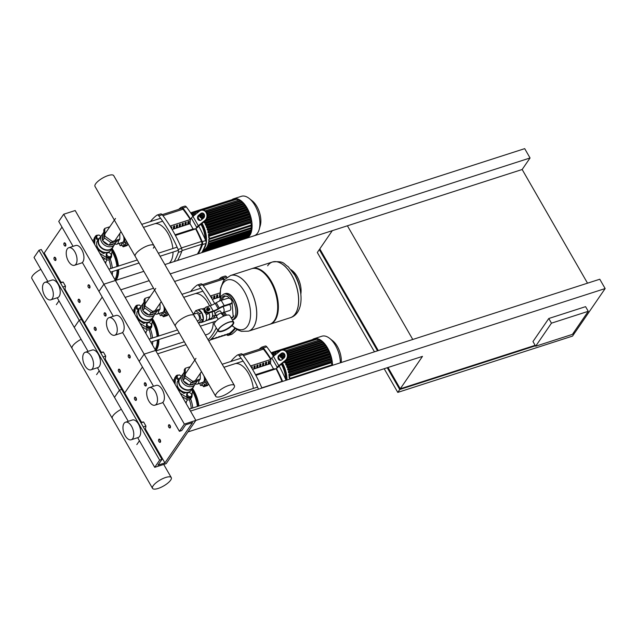 <?xml version="1.0" encoding="UTF-8"?>
<svg xmlns="http://www.w3.org/2000/svg" width="637" height="637" viewBox="0 0 637 637"><rect width="100%" height="100%" fill="white"/><g stroke="black" fill="none" stroke-linecap="round" stroke-linejoin="round"><path stroke-width="0.96" d="M170.214 273.886L530.056 157.976L522.157 169.498L347.404 225.793L412.768 339.473M522.157 169.498L587.521 283.178M588.262 311.31L572.448 334.361L535.653 346.217L551.467 323.166L588.262 311.31L585.578 306.652L548.783 318.5L551.467 323.166M548.783 318.5L532.97 341.551L535.653 346.217M384.175 368.719L397.783 392.392L572.536 336.097L574.51 333.223L572.862 333.748M377.518 350.828L319.304 249.6L317.33 252.483L374.452 351.815M535.422 345.811L399.757 389.51L387.24 367.732M574.24 332.745L574.51 333.223M319.304 249.6L320.077 249.354M388.005 367.485L400.259 388.793L535.152 345.334M573.364 333.032L575.012 332.498L605.15 288.561L599.783 279.229L190.495 411.08L195.862 420.404L187.955 431.926L422.49 356.378L400.259 388.793M332.299 230.658L319.798 248.876L378.282 350.581M530.056 157.976L524.697 148.644L164.856 264.562M399.757 389.51L397.783 392.392M149.185 280.662L120.767 289.819L115.408 280.487L155.635 350.446L144.137 354.148L139.192 361.354L144.137 354.148L155.635 350.446L195.862 420.404L166.209 463.625L154.719 467.327L159.656 460.121L161.957 459.381L158 465.145L164.903 462.924L192.573 422.586L185.678 424.807L181.72 430.572L179.419 431.313L184.364 424.107L605.15 288.561M118.092 269.754A22.287 11.713 -107.9 0 1 115.432 280.479L103.911 284.19L98.966 291.396L103.911 284.19L143.827 271.338M125.123 297.391L153.541 288.235M174.57 281.466L347.404 225.793M64.671 245.81A1.704 0.892 -107.9 0 0 64.775 245.906A1.704 0.892 -107.9 0 0 65.412 246.081A1.704 0.892 -107.9 0 0 65.699 245.858A1.704 0.892 -107.9 0 0 65.627 243.875A1.704 0.892 -107.9 0 0 64.369 242.832A1.704 0.892 -107.9 0 0 64.09 243.055A1.704 0.892 -107.9 0 0 63.955 243.35A1.704 0.892 -107.9 0 0 63.923 243.493M63.995 243.366A1.417 0.748 72.1 0 1 65.157 243.812A1.417 0.748 72.1 0 1 65.332 245.699A1.417 0.748 72.1 0 1 64.568 245.739A1.417 0.748 72.1 0 1 63.883 243.613A1.417 0.748 72.1 0 1 63.995 243.366M104.898 315.761A1.704 0.892 -107.9 0 0 105.001 315.856A1.704 0.892 -107.9 0 0 105.638 316.04A1.704 0.892 -107.9 0 0 105.925 315.817A1.704 0.892 -107.9 0 0 105.853 313.834A1.704 0.892 -107.9 0 0 104.595 312.791A1.704 0.892 -107.9 0 0 104.317 313.014A1.704 0.892 -107.9 0 0 104.181 313.308A1.704 0.892 -107.9 0 0 104.15 313.452M104.221 313.324A1.417 0.748 72.1 0 1 105.384 313.77A1.417 0.748 72.1 0 1 105.559 315.657A1.417 0.748 72.1 0 1 104.794 315.689A1.417 0.748 72.1 0 1 104.11 313.571A1.417 0.748 72.1 0 1 104.221 313.324M145.125 385.719A1.704 0.892 -107.9 0 0 145.228 385.815A1.704 0.892 -107.9 0 0 145.865 385.99A1.704 0.892 -107.9 0 0 146.152 385.767A1.704 0.892 -107.9 0 0 146.08 383.793A1.704 0.892 -107.9 0 0 144.822 382.749A1.704 0.892 -107.9 0 0 144.543 382.972A1.704 0.892 -107.9 0 0 144.408 383.267A1.704 0.892 -107.9 0 0 144.376 383.41M144.448 383.283A1.417 0.748 72.1 0 1 145.61 383.729A1.417 0.748 72.1 0 1 145.785 385.616A1.417 0.748 72.1 0 1 145.021 385.648A1.417 0.748 72.1 0 1 144.336 383.522A1.417 0.748 72.1 0 1 144.448 383.283M88.806 287.781A1.704 0.892 -107.9 0 0 88.909 287.876A1.704 0.892 -107.9 0 0 89.554 288.051A1.704 0.892 -107.9 0 0 89.833 287.828A1.704 0.892 -107.9 0 0 89.761 285.854A1.704 0.892 -107.9 0 0 88.503 284.811A1.704 0.892 -107.9 0 0 88.225 285.034A1.704 0.892 -107.9 0 0 88.089 285.328A1.704 0.892 -107.9 0 0 88.057 285.472M88.129 285.336A1.417 0.748 72.1 0 1 89.291 285.782A1.417 0.748 72.1 0 1 89.467 287.669A1.417 0.748 72.1 0 1 88.702 287.709A1.417 0.748 72.1 0 1 88.017 285.583A1.417 0.748 72.1 0 1 88.129 285.336M129.032 357.739A1.704 0.892 -107.9 0 0 129.144 357.835A1.704 0.892 -107.9 0 0 129.781 358.01A1.704 0.892 -107.9 0 0 130.059 357.787A1.704 0.892 -107.9 0 0 129.996 355.812A1.704 0.892 -107.9 0 0 128.73 354.769A1.704 0.892 -107.9 0 0 128.451 354.992A1.704 0.892 -107.9 0 0 128.316 355.287A1.704 0.892 -107.9 0 0 128.284 355.422M128.356 355.295A1.417 0.748 72.1 0 1 129.518 355.741A1.417 0.748 72.1 0 1 129.693 357.628A1.417 0.748 72.1 0 1 128.929 357.668A1.417 0.748 72.1 0 1 128.244 355.542A1.417 0.748 72.1 0 1 128.356 355.295M169.259 427.698A1.704 0.892 -107.9 0 0 169.37 427.793A1.704 0.892 -107.9 0 0 170.007 427.968A1.704 0.892 -107.9 0 0 170.286 427.746A1.704 0.892 -107.9 0 0 170.222 425.763A1.704 0.892 -107.9 0 0 168.964 424.728A1.704 0.892 -107.9 0 0 168.678 424.951A1.704 0.892 -107.9 0 0 168.542 425.237A1.704 0.892 -107.9 0 0 168.51 425.381M168.582 425.253A1.417 0.748 72.1 0 1 169.745 425.699A1.417 0.748 72.1 0 1 169.92 427.586A1.417 0.748 72.1 0 1 169.155 427.626A1.417 0.748 72.1 0 1 168.471 425.5A1.417 0.748 72.1 0 1 168.582 425.253M54.782 260.214A1.704 0.892 -107.9 0 0 54.893 260.31A1.704 0.892 -107.9 0 0 55.53 260.485A1.704 0.892 -107.9 0 0 55.817 260.262A1.704 0.892 -107.9 0 0 55.745 258.288A1.704 0.892 -107.9 0 0 54.487 257.244A1.704 0.892 -107.9 0 0 54.209 257.467A1.704 0.892 -107.9 0 0 54.073 257.762A1.704 0.892 -107.9 0 0 54.041 257.897M54.113 257.77A1.417 0.748 72.1 0 1 55.276 258.216A1.417 0.748 72.1 0 1 55.451 260.103A1.417 0.748 72.1 0 1 54.686 260.143A1.417 0.748 72.1 0 1 54.002 258.017A1.417 0.748 72.1 0 1 54.113 257.77M95.009 330.173A1.704 0.892 -107.9 0 0 95.12 330.269A1.704 0.892 -107.9 0 0 95.757 330.444A1.704 0.892 -107.9 0 0 96.044 330.221A1.704 0.892 -107.9 0 0 95.972 328.238A1.704 0.892 -107.9 0 0 94.714 327.203A1.704 0.892 -107.9 0 0 94.435 327.418A1.704 0.892 -107.9 0 0 94.3 327.713A1.704 0.892 -107.9 0 0 94.268 327.856M94.34 327.729A1.417 0.748 72.1 0 1 95.502 328.174A1.417 0.748 72.1 0 1 95.677 330.062A1.417 0.748 72.1 0 1 94.913 330.101A1.417 0.748 72.1 0 1 94.228 327.975A1.417 0.748 72.1 0 1 94.34 327.729M135.243 400.124A1.704 0.892 -107.9 0 0 135.347 400.219A1.704 0.892 -107.9 0 0 135.984 400.402A1.704 0.892 -107.9 0 0 136.27 400.179A1.704 0.892 -107.9 0 0 136.199 398.197A1.704 0.892 -107.9 0 0 134.94 397.154A1.704 0.892 -107.9 0 0 134.662 397.377A1.704 0.892 -107.9 0 0 134.526 397.671A1.704 0.892 -107.9 0 0 134.495 397.814M134.566 397.687A1.417 0.748 72.1 0 1 135.729 398.133A1.417 0.748 72.1 0 1 135.904 400.02A1.417 0.748 72.1 0 1 135.14 400.06A1.417 0.748 72.1 0 1 134.455 397.934A1.417 0.748 72.1 0 1 134.566 397.687M78.924 302.185A1.704 0.892 -107.9 0 0 79.028 302.28A1.704 0.892 -107.9 0 0 79.665 302.464A1.704 0.892 -107.9 0 0 79.951 302.241A1.704 0.892 -107.9 0 0 79.88 300.258A1.704 0.892 -107.9 0 0 78.622 299.215A1.704 0.892 -107.9 0 0 78.343 299.438A1.704 0.892 -107.9 0 0 78.208 299.732A1.704 0.892 -107.9 0 0 78.176 299.876M78.247 299.748A1.417 0.748 72.1 0 1 79.41 300.194A1.417 0.748 72.1 0 1 79.585 302.081A1.417 0.748 72.1 0 1 78.821 302.113A1.417 0.748 72.1 0 1 78.136 299.987A1.417 0.748 72.1 0 1 78.247 299.748M119.151 372.143A1.704 0.892 -107.9 0 0 119.254 372.239A1.704 0.892 -107.9 0 0 119.899 372.414A1.704 0.892 -107.9 0 0 120.178 372.191A1.704 0.892 -107.9 0 0 120.106 370.216A1.704 0.892 -107.9 0 0 118.848 369.173A1.704 0.892 -107.9 0 0 118.57 369.396A1.704 0.892 -107.9 0 0 118.434 369.691A1.704 0.892 -107.9 0 0 118.402 369.834M118.474 369.707A1.417 0.748 72.1 0 1 119.637 370.153A1.417 0.748 72.1 0 1 119.812 372.032A1.417 0.748 72.1 0 1 119.047 372.072A1.417 0.748 72.1 0 1 118.363 369.946A1.417 0.748 72.1 0 1 118.474 369.707M159.377 442.102A1.704 0.892 -107.9 0 0 159.489 442.197A1.704 0.892 -107.9 0 0 160.126 442.373A1.704 0.892 -107.9 0 0 160.405 442.15A1.704 0.892 -107.9 0 0 160.333 440.175A1.704 0.892 -107.9 0 0 159.075 439.132A1.704 0.892 -107.9 0 0 158.796 439.355A1.704 0.892 -107.9 0 0 158.661 439.649A1.704 0.892 -107.9 0 0 158.629 439.785M158.701 439.657A1.417 0.748 72.1 0 1 159.863 440.103A1.417 0.748 72.1 0 1 160.038 441.99A1.417 0.748 72.1 0 1 159.274 442.03A1.417 0.748 72.1 0 1 158.589 439.904A1.417 0.748 72.1 0 1 158.701 439.657M222.95 306.644A3.822 2.007 72.1 0 1 223.698 312.146A3.822 2.007 72.1 0 1 223.069 312.648A3.822 2.007 -107.9 0 0 223.698 312.146A3.822 2.007 -107.9 0 0 222.95 306.644M218.459 330.762A8.52 2.723 150.1 0 0 225.116 329.815A8.52 2.723 150.1 0 0 232.664 324.185A8.52 2.723 150.1 0 0 233.206 322.282M216.747 315.769A3.026 0.971 150.1 0 0 216.572 316.485A3.026 0.971 150.1 0 1 217.535 314.957A3.026 0.971 150.1 0 1 220.251 313.444A3.026 0.971 150.1 0 1 221.819 313.476A3.026 0.971 150.1 0 0 219.494 313.738A3.026 0.971 150.1 0 0 216.747 315.769M215.41 313.436A3.026 0.971 -29.9 0 1 218.157 311.413A3.026 0.971 -29.9 0 1 220.474 311.143L221.819 313.476A3.026 0.971 150.1 0 1 221.644 314.192M229.017 322.107A8.942 2.867 -29.9 0 1 233.652 322.187A8.942 2.867 -29.9 0 1 230.817 326.725A8.942 2.867 -29.9 0 1 222.791 331.176A8.942 2.867 -29.9 0 1 218.149 331.097A8.942 2.867 -29.9 0 1 220.983 326.558A8.942 2.867 -29.9 0 1 229.017 322.107M218.149 331.097L214.39 324.567A8.942 2.867 -29.9 0 1 217.233 320.029A8.942 2.867 -29.9 0 1 225.259 315.57A8.942 2.867 -29.9 0 1 229.901 315.649L233.652 322.187M222.934 330.961A8.52 2.723 -29.9 0 1 218.515 330.89A8.52 2.723 -29.9 0 1 221.214 326.558A8.52 2.723 -29.9 0 1 228.866 322.322A8.52 2.723 -29.9 0 1 233.285 322.394A8.52 2.723 -29.9 0 1 230.586 326.725A8.52 2.723 -29.9 0 1 222.934 330.961M195.487 313.802A3.822 2.007 72.1 0 1 196.124 313.3A3.822 2.007 72.1 0 1 198.943 315.641A3.822 2.007 72.1 0 1 199.094 320.077A3.822 2.007 72.1 0 1 198.465 320.57L197.279 320.952M193.529 314.137L195.758 310.633L198.059 309.893L201.865 312.886A6.529 3.432 72.1 0 1 203.402 319.185A6.529 3.432 72.1 0 1 201.595 322.41L204.811 321.374A6.529 3.432 72.1 0 0 205.926 313.675L204.397 312.066L204.015 310.346A6.529 3.432 72.1 0 0 200.806 308.945L197.589 309.98A6.529 3.432 72.1 0 1 198.059 309.893A6.529 3.432 72.1 0 1 201.865 312.886L203.402 319.185L201.125 322.497L198.402 322.911M197.159 310.187A6.529 3.432 72.1 0 1 197.589 309.98M203.967 310.291L204.389 309.662M208.992 312.871L207.646 314.232L205.775 313.906M208.96 309.741A1.139 0.892 34.4 0 0 207.885 307.878A1.139 0.892 34.4 0 0 208.96 309.741M209.302 309.518A1.139 0.892 -145.6 0 1 207.439 308.236M208.928 309.359A0.852 0.669 -145.6 0 1 208.116 307.966A0.852 0.669 -145.6 0 1 208.928 309.359M208.315 307.575L209.653 308.523L209.661 309.901L208.331 310.33L206.993 309.383L206.993 307.997L208.315 307.575M208.331 310.33L207.885 310.983L209.661 309.901M207.885 310.983L206.555 310.028L206.993 309.383M206.555 310.028L206.993 307.997M209.39 312.226A3.193 2.516 -145.6 0 1 205.799 311.111A3.193 2.516 -145.6 0 1 205.249 307.79L204.748 308.515A3.193 2.516 34.4 0 0 205.305 311.827A3.193 2.516 34.4 0 0 208.896 312.942L209.39 312.226L213.212 310.991A8.52 2.723 150.1 0 0 218.165 308.658L219.271 307.982A8.52 2.723 -29.9 0 1 224.232 305.649L221.214 300.401L227.727 298.299A2.843 2.237 -145.6 0 1 231.366 299.892L231.701 300.473A2.843 2.237 -145.6 0 1 231.741 302.822A2.843 2.237 -145.6 0 1 230.745 303.546L230.252 304.271A2.843 2.237 34.4 0 0 231.247 303.546L231.741 302.822M224.232 305.649L230.745 303.546M208.896 312.942L212.718 311.716A9.937 3.177 -29.9 0 0 218.499 308.985L219.598 308.316A7.095 2.269 150.1 0 1 223.73 306.365L230.252 304.271M221.214 300.401A8.52 2.723 150.1 0 0 216.254 302.734L215.147 303.411A8.52 2.723 -29.9 0 1 210.194 305.744L206.372 306.978A3.193 2.516 -145.6 0 0 205.249 307.79M212.01 311.939A5.677 2.986 72.1 0 1 212.169 312.433A5.677 2.986 72.1 0 1 212.408 313.42A5.677 2.986 72.1 0 1 212.097 317.473A5.677 2.986 72.1 0 1 211.739 317.99A5.677 2.986 72.1 0 1 210.99 318.492L208.888 319.169M212.169 312.433L212.049 311.931M212.097 317.473L213.061 316.071L212.408 313.42M210.035 318.803L210.783 319.392L213.084 318.651L215.354 315.331L214.327 311.119M213.061 316.071L215.354 315.331M210.783 319.392L211.739 317.99M201.595 322.41A6.529 3.432 72.1 0 1 201.125 322.497M209.024 312.95A6.107 3.209 72.1 0 1 207.901 319.933L205.847 320.594M202.096 308.977L204.158 308.316A6.107 3.209 72.1 0 1 204.939 308.244M203.402 319.185L201.101 319.925L198.824 323.238M195.758 310.633L199.564 313.627L201.101 319.925M201.865 312.886L199.564 313.627M272.517 261.982A29.246 15.368 -107.9 0 1 272.54 261.974C284.954 260.724 283.322 264.037 288.131 266.592L294.708 275.025C303.913 291.555 303.602 313.547 290.48 317.648L290.416 317.664A29.246 15.368 -107.9 0 0 290.48 317.648A29.246 15.368 -107.9 0 0 295.321 313.826A29.246 15.368 -107.9 0 0 291.69 274.969A29.246 15.368 -107.9 0 0 272.54 261.974L272.485 261.99A29.246 15.368 72.1 0 1 294.087 279.866A29.246 15.368 72.1 0 1 295.257 313.85A29.246 15.368 72.1 0 1 290.416 317.664A29.246 15.368 -107.9 0 0 295.257 313.85A29.246 15.368 -107.9 0 0 294.087 279.866A29.246 15.368 -107.9 0 0 272.485 261.99A29.246 15.368 -107.9 0 0 267.636 265.812M251.91 268.631A29.246 15.368 72.1 0 1 252.252 268.511A29.246 15.368 72.1 0 1 273.854 286.387A29.246 15.368 72.1 0 1 275.025 320.363A29.246 15.368 72.1 0 1 270.184 324.185A29.246 15.368 72.1 0 1 269.833 324.289M274.34 320.586A29.246 15.368 72.1 0 1 269.491 324.408L248.565 331.144A29.246 15.368 -107.9 0 0 253.415 327.33A29.246 15.368 -107.9 0 0 252.236 293.346A29.246 15.368 -107.9 0 0 230.634 275.471A29.246 15.368 72.1 0 1 252.236 293.346A29.246 15.368 72.1 0 1 253.415 327.33A29.246 15.368 72.1 0 1 248.565 331.144A29.246 15.368 72.1 0 1 248.541 331.152L248.51 331.168A29.246 15.368 72.1 0 0 253.351 327.346A29.246 15.368 72.1 0 0 249.72 288.489A29.246 15.368 72.1 0 0 230.578 275.495L251.559 268.734A29.246 15.368 72.1 0 1 273.162 286.61A29.246 15.368 72.1 0 1 274.34 320.586M220.163 298.116A25.998 13.664 72.1 0 1 227.648 279.85A25.998 13.664 72.1 0 1 244.361 291.499A25.998 13.664 72.1 0 1 247.594 326.04A25.998 13.664 72.1 0 1 232.139 325.515M221.612 313.117L229.734 310.498A3.822 2.007 -107.9 0 0 230.371 310.004A3.822 2.007 -107.9 0 0 229.607 304.478M105.726 263.654L105.869 261.735M145.953 333.605L146.096 331.694M186.179 403.563L186.322 401.652M234.416 385.528A10.805 3.456 -29.9 0 1 233.795 388.092A10.805 3.456 -29.9 0 1 223.985 395.346A10.805 3.456 -29.9 0 1 215.68 396.302A10.805 3.456 -29.9 0 1 216.301 393.73A10.805 3.456 -29.9 0 1 226.111 386.484A10.805 3.456 -29.9 0 1 234.416 385.528L194.181 315.57A10.805 3.456 150.1 0 0 185.885 316.525A10.805 3.456 150.1 0 0 176.067 323.771A10.805 3.456 150.1 0 0 175.454 326.343A10.805 3.456 -29.9 0 1 176.067 323.771A10.805 3.456 -29.9 0 1 185.885 316.525A10.805 3.456 -29.9 0 1 194.181 315.57L113.728 175.653A10.805 3.456 150.1 0 0 105.431 176.608A10.805 3.456 150.1 0 0 95.614 183.862A10.805 3.456 150.1 0 0 95.001 186.426L135.227 256.385A10.805 3.456 -29.9 0 1 135.84 253.821A10.805 3.456 -29.9 0 1 145.658 246.567A10.805 3.456 -29.9 0 1 153.955 245.611A10.805 3.456 -29.9 0 1 153.342 248.183M153.955 245.611A10.805 3.456 150.1 0 0 145.658 246.567A10.805 3.456 150.1 0 0 135.84 253.821A10.805 3.456 150.1 0 0 135.227 256.385L215.68 396.302M194.181 315.57A10.805 3.456 -29.9 0 1 194.229 316.868M100.877 236.367L98.926 234.973L96.8 235.658L96.163 236.582L96.179 238.787L97.987 240.077M96.8 235.658L96.808 237.864L96.179 238.787M96.808 237.864L98.624 239.162M111.125 256.193L111.117 253.988L108.983 252.467L106.857 253.152L106.22 254.067L106.236 256.281L108.37 257.802L110.496 257.117L111.125 256.193L108.999 256.878L108.37 257.802M106.857 253.152L106.865 255.357L106.236 256.281M106.865 255.357L108.999 256.878M120.807 232.019A5.677 2.986 72.1 0 1 121.635 232.752M127.687 244.29L127.193 245.532L123.283 246.798A1.417 0.748 -107.9 0 0 123.634 245.587A1.513 0.796 72.1 0 1 123.841 244.417A1.513 0.796 72.1 0 1 124.725 244.934A1.417 0.748 -107.9 0 0 125.561 245.412A1.417 0.748 -107.9 0 0 125.712 245.325A1.417 0.748 -107.9 0 0 125.545 243.724A1.513 0.796 72.1 0 1 125.306 242.291L126.038 242.052A1.417 0.748 -107.9 0 0 126.476 242.132A1.417 0.748 -107.9 0 0 126.803 241.742M125.712 245.325L128.371 244.465M119.493 243.342A1.513 0.796 72.1 0 1 119.605 244.043A1.417 0.748 -107.9 0 0 120.218 245.619A1.417 0.748 -107.9 0 0 120.616 245.675A1.417 0.748 -107.9 0 0 120.982 245.134A1.513 0.796 72.1 0 1 121.38 244.544A1.513 0.796 72.1 0 1 121.595 244.536A1.513 0.796 72.1 0 1 122.36 245.659A1.417 0.748 -107.9 0 0 123.283 246.798M125.306 242.291A1.513 0.796 72.1 0 1 125.608 241.988A1.513 0.796 72.1 0 1 126.054 242.06M124.82 238.286A6.816 3.583 72.1 0 1 120.735 242.944M118.466 240.667A5.677 2.986 72.1 0 1 116.874 244.186A5.677 2.986 72.1 0 1 115.002 243.788M123.403 235.817A5.677 2.986 72.1 0 1 122.392 242.41L116.874 244.186M113.314 246.352A8.233 6.489 -145.6 0 1 112.59 247.904L111.109 250.07A8.233 6.489 -145.6 0 1 104.444 252.356A8.233 6.489 -145.6 0 1 97.652 247.554A8.233 6.489 -145.6 0 1 97.525 240.754L99.014 238.588A8.233 6.489 -145.6 0 1 100.2 237.354M112.59 247.904A8.233 6.489 -145.6 0 1 105.925 250.198A8.233 6.489 -145.6 0 1 99.133 245.396A8.233 6.489 -145.6 0 1 99.014 238.588M115.225 243.254A7.947 6.266 -145.6 0 1 114.628 244.433L112.454 247.602A7.947 6.266 -145.6 0 1 106.021 249.815A7.947 6.266 -145.6 0 1 99.46 245.181A7.947 6.266 -145.6 0 1 99.34 238.604L101.514 235.435A7.947 6.266 -145.6 0 1 102.557 234.328M114.628 244.433A7.947 6.266 -145.6 0 1 108.194 246.646A7.947 6.266 -145.6 0 1 101.633 242.012A7.947 6.266 -145.6 0 1 101.514 235.435M102.589 240.03A6.816 5.375 -145.6 0 1 102.565 236.04M119.804 233.468L119.836 239.098L118.848 240.539L111.371 242.944L103.863 237.585L103.823 229.822L104.81 228.38L109.803 226.772M119.836 239.098L112.359 241.511L104.85 236.144L104.81 228.38M111.371 242.944L112.359 241.511M103.863 237.585L104.85 236.144M104.165 252.3L103.361 253.47L106.395 252.499M96.943 245.97L96.959 248.406M97.756 247.737L97.111 248.677M97.437 249.25L103.361 253.47M116.73 241.224L115.369 243.207L108.999 245.261L102.589 240.69L102.557 234.066L103.839 232.202M102.589 240.69L104.436 237.999M108.999 245.261L110.838 242.57M113.561 243.788A6.816 5.375 -145.6 0 1 109.572 245.078M108.545 244.942A6.816 5.375 -145.6 0 1 103.075 241.033M104.643 258.487L103.72 259.832A7.668 6.044 -145.6 0 1 103.616 259.984L104.651 258.495M106.554 252.483A6.856 5.407 -145.6 0 1 105.933 252.642M100.781 251.631A6.856 5.407 -145.6 0 1 99.539 250.747M101.673 256.615L105.989 259.339A3.408 2.683 34.4 0 0 110.177 258.964L111.164 257.523A3.408 2.683 -145.6 0 1 106.976 257.897L99.81 253.367M94.587 244.282L95.112 237.275A3.408 2.683 -145.6 0 1 95.494 236.176L94.507 237.617A3.408 2.683 34.4 0 0 94.125 238.716L93.806 242.928M95.494 236.176A3.408 2.683 -145.6 0 1 98.178 235.22M112.112 248.597A9.372 7.389 -145.6 0 1 112.096 249.131L111.547 256.424A3.408 2.683 -145.6 0 1 111.164 257.523M141.103 306.325L139.153 304.932L137.027 305.617L136.398 306.54L136.406 308.746L138.213 310.036M137.027 305.617L137.035 307.822L136.406 308.746M137.035 307.822L138.85 309.12M151.351 326.152L151.343 323.946L149.209 322.426L147.083 323.102L146.454 324.026L146.462 326.24L148.596 327.76L150.722 327.076L151.351 326.152L149.225 326.837L148.596 327.76M147.083 323.102L147.091 325.316L146.462 326.24M147.091 325.316L149.225 326.837M161.034 301.978A5.677 2.986 72.1 0 1 161.862 302.71M167.913 314.24L167.42 315.49L163.51 316.748A1.417 0.748 -107.9 0 0 163.86 315.546A1.513 0.796 72.1 0 1 164.067 314.367A1.513 0.796 72.1 0 1 164.951 314.885A1.417 0.748 -107.9 0 0 165.787 315.371A1.417 0.748 -107.9 0 0 165.939 315.283A1.417 0.748 -107.9 0 0 165.779 313.683A1.513 0.796 72.1 0 1 165.532 312.241L166.265 312.011M165.939 315.283L168.598 314.423L165.787 315.371M159.72 313.3A1.513 0.796 72.1 0 1 159.831 314.001A1.417 0.748 -107.9 0 0 160.444 315.578A1.417 0.748 -107.9 0 0 160.843 315.633A1.417 0.748 -107.9 0 0 161.209 315.092A1.513 0.796 72.1 0 1 161.607 314.503A1.513 0.796 72.1 0 1 161.822 314.495A1.513 0.796 72.1 0 1 162.586 315.618A1.417 0.748 -107.9 0 0 163.51 316.748M165.532 312.241A1.513 0.796 72.1 0 1 165.835 311.947A1.513 0.796 72.1 0 1 166.281 312.019A1.417 0.748 -107.9 0 0 166.703 312.09A1.417 0.748 -107.9 0 0 167.037 311.7M165.047 308.244A6.816 3.583 72.1 0 1 160.97 312.902M158.693 310.617A5.677 2.986 72.1 0 1 157.1 314.145A5.677 2.986 72.1 0 1 155.229 313.746M163.629 305.776A5.677 2.986 72.1 0 1 162.618 312.369L157.1 314.145M153.541 316.31A8.233 6.489 -145.6 0 1 152.816 317.863L151.335 320.021A8.233 6.489 -145.6 0 1 144.671 322.314A8.233 6.489 -145.6 0 1 137.879 317.513A8.233 6.489 -145.6 0 1 137.759 310.705L139.24 308.547A8.233 6.489 -145.6 0 1 140.427 307.313M152.816 317.863A8.233 6.489 -145.6 0 1 146.152 320.156A8.233 6.489 -145.6 0 1 139.36 315.355A8.233 6.489 -145.6 0 1 139.24 308.547M155.452 313.213A7.947 6.266 -145.6 0 1 154.855 314.391L152.681 317.56A7.947 6.266 -145.6 0 1 146.247 319.766A7.947 6.266 -145.6 0 1 139.686 315.132A7.947 6.266 -145.6 0 1 139.575 308.563L141.748 305.394A7.947 6.266 -145.6 0 1 142.784 304.287M154.855 314.391A7.947 6.266 -145.6 0 1 148.421 316.597A7.947 6.266 -145.6 0 1 141.86 311.963A7.947 6.266 -145.6 0 1 141.748 305.394M142.815 309.988A6.816 5.375 -145.6 0 1 142.799 305.999M160.03 303.427L160.062 309.056L159.075 310.498L151.598 312.902L144.089 307.544L144.05 299.78L145.037 298.339L150.029 296.731M160.062 309.056L152.585 311.461L145.077 306.102L145.037 298.339M151.598 312.902L152.585 311.461M144.089 307.544L145.077 306.102M144.392 322.258L143.588 323.429L146.621 322.449M137.17 315.928L137.186 318.365M137.982 317.696L137.337 318.635M137.664 319.201L143.588 323.429M156.957 311.182L155.595 313.165L149.225 315.219L142.815 310.649L142.784 304.024L144.066 302.161M142.815 310.649L144.663 307.958M149.225 315.219L151.073 312.528M153.788 313.746A6.816 5.375 -145.6 0 1 149.799 315.028M148.771 314.901A6.816 5.375 -145.6 0 1 143.301 310.991M146.781 322.441A6.856 5.407 -145.6 0 1 146.16 322.601M141.008 321.589A6.856 5.407 -145.6 0 1 139.766 320.698M141.9 326.566L146.215 329.297A3.408 2.683 34.4 0 0 150.404 328.923L151.399 327.482A3.408 2.683 -145.6 0 1 147.203 327.856L140.036 323.325M134.813 314.24L135.339 307.233A3.408 2.683 -145.6 0 1 135.721 306.134L134.733 307.575A3.408 2.683 34.4 0 0 134.351 308.674L134.033 312.886M135.721 306.134A3.408 2.683 -145.6 0 1 138.404 305.171M152.339 318.556A9.372 7.389 -145.6 0 1 152.323 319.089L151.773 326.383A3.408 2.683 -145.6 0 1 151.399 327.482M181.33 376.284L179.379 374.89L177.253 375.575L176.624 376.499L176.632 378.704L178.44 379.994M177.253 375.575L177.261 377.781L176.632 378.704M177.261 377.781L179.077 379.071M191.578 396.11L191.57 393.905L189.436 392.376L187.31 393.061L186.681 393.985L186.689 396.19L188.823 397.719L190.949 397.034L191.578 396.11L189.46 396.795L188.823 397.719M187.31 393.061L187.318 395.274L186.689 396.19M187.318 395.274L189.46 396.795M201.26 371.928A5.677 2.986 72.1 0 1 202.088 372.669M208.14 384.199L207.646 385.449L203.736 386.707A1.417 0.748 -107.9 0 0 204.087 385.504A1.513 0.796 72.1 0 1 204.302 384.326A1.513 0.796 72.1 0 1 205.178 384.844A1.417 0.748 -107.9 0 0 206.014 385.329A1.417 0.748 -107.9 0 0 206.165 385.242A1.417 0.748 -107.9 0 0 206.006 383.641A1.513 0.796 72.1 0 1 205.759 382.2L206.492 381.969A1.417 0.748 -107.9 0 0 206.929 382.041A1.417 0.748 -107.9 0 0 207.264 381.659M206.165 385.242L208.825 384.382M199.946 383.259A1.513 0.796 72.1 0 1 200.058 383.96A1.417 0.748 -107.9 0 0 200.671 385.536A1.417 0.748 -107.9 0 0 201.069 385.592A1.417 0.748 -107.9 0 0 201.435 385.043A1.513 0.796 72.1 0 1 201.833 384.461A1.513 0.796 72.1 0 1 202.048 384.445A1.513 0.796 72.1 0 1 202.813 385.568A1.417 0.748 -107.9 0 0 203.736 386.707M205.759 382.2A1.513 0.796 72.1 0 1 206.07 381.905A1.513 0.796 72.1 0 1 206.507 381.977M205.273 378.195A6.816 3.583 72.1 0 1 201.196 382.861M198.919 380.576A5.677 2.986 72.1 0 1 197.327 384.103A5.677 2.986 72.1 0 1 195.455 383.697M203.856 375.734A5.677 2.986 72.1 0 1 202.845 382.327L197.327 384.103M193.767 386.269A8.233 6.489 -145.6 0 1 193.043 387.822L191.562 389.979A8.233 6.489 -145.6 0 1 184.897 392.273A8.233 6.489 -145.6 0 1 178.105 387.471A8.233 6.489 -145.6 0 1 177.986 380.663L179.467 378.505A8.233 6.489 -145.6 0 1 180.653 377.271M193.043 387.822A8.233 6.489 -145.6 0 1 186.378 390.107A8.233 6.489 -145.6 0 1 179.586 385.313A8.233 6.489 -145.6 0 1 179.467 378.505M195.678 383.171A7.947 6.266 -145.6 0 1 195.081 384.35L192.907 387.519A7.947 6.266 -145.6 0 1 186.474 389.725A7.947 6.266 -145.6 0 1 179.913 385.09A7.947 6.266 -145.6 0 1 179.801 378.521L181.975 375.352A7.947 6.266 -145.6 0 1 183.018 374.245M195.081 384.35A7.947 6.266 -145.6 0 1 188.648 386.555A7.947 6.266 -145.6 0 1 182.086 381.921A7.947 6.266 -145.6 0 1 181.975 375.352M183.042 379.939A6.816 5.375 -145.6 0 1 183.026 375.957M200.257 373.386L200.289 379.015L199.301 380.456L191.825 382.861L184.316 377.502L184.276 369.739L185.263 368.297L190.256 366.689M200.289 379.015L192.812 381.42L185.303 376.061L185.263 368.297M191.825 382.861L192.812 381.42M184.316 377.502L185.303 376.061M184.619 392.217L183.814 393.387L186.848 392.408M177.397 385.887L177.412 388.315M178.209 387.654L177.564 388.594M177.898 389.159L183.814 393.387M197.183 381.133L195.822 383.124L189.452 385.178L183.042 380.608L183.01 373.983L184.292 372.119M183.042 380.608L184.889 377.916M189.452 385.178L191.299 382.487M194.014 383.705A6.816 5.375 -145.6 0 1 190.025 384.987M188.998 384.852A6.816 5.375 -145.6 0 1 183.528 380.95M187.007 392.4A6.856 5.407 -145.6 0 1 186.386 392.559M181.234 391.548A6.856 5.407 -145.6 0 1 179.992 390.656M182.126 396.525L186.442 399.256A3.408 2.683 34.4 0 0 190.63 398.873L191.626 397.432A3.408 2.683 -145.6 0 1 187.429 397.814L180.263 393.284M175.04 384.199L175.565 377.192A3.408 2.683 -145.6 0 1 175.947 376.093L174.96 377.534A3.408 2.683 34.4 0 0 174.578 378.633L174.259 382.845M175.947 376.093A3.408 2.683 -145.6 0 1 178.631 375.129M192.565 388.514A9.372 7.389 -145.6 0 1 192.549 389.048L192 396.341A3.408 2.683 -145.6 0 1 191.626 397.432M152.53 488.356A10.805 3.456 150.1 0 0 160.835 487.401A10.805 3.456 150.1 0 0 170.644 480.155A10.805 3.456 150.1 0 0 171.265 477.583A10.805 3.456 150.1 0 0 162.961 478.538A10.805 3.456 150.1 0 0 153.151 485.784A10.805 3.456 150.1 0 0 152.53 488.356L112.303 418.398A10.805 3.456 -29.9 0 1 112.924 415.834A10.805 3.456 -29.9 0 1 121.325 409.265A10.805 3.456 150.1 0 0 112.924 415.834A10.805 3.456 150.1 0 0 112.303 418.398L72.077 348.439A10.805 3.456 -29.9 0 1 72.698 345.875A10.805 3.456 -29.9 0 1 81.098 339.306A10.805 3.456 150.1 0 0 72.698 345.875A10.805 3.456 150.1 0 0 72.077 348.439L31.85 278.48A10.805 3.456 -29.9 0 1 32.463 275.917A10.805 3.456 -29.9 0 1 40.872 269.347M245.022 238.549A20.726 10.893 -107.9 0 0 246.272 238.294A20.726 10.893 -107.9 0 0 249.712 235.586A20.726 10.893 -107.9 0 0 248.876 211.5A20.726 10.893 -107.9 0 0 233.564 198.832A20.726 10.893 -107.9 0 0 232.394 199.357M246.272 238.294L254.139 235.754A20.726 10.893 -107.9 0 0 257.571 233.054A20.726 10.893 -107.9 0 0 259.187 229.479A20.726 10.893 -107.9 0 0 249.186 198.449A20.726 10.893 -107.9 0 0 241.431 196.3L233.564 198.832M203.219 249.927L203.545 249.815A18.6 9.77 -107.9 0 0 203.601 249.8L204.326 249.569M206.197 250.038L205.464 250.277L205.44 251.105L204.294 249.505A18.6 9.77 -107.9 0 0 204.843 249.194L205.568 248.956M206.531 250.23L248.605 236.677L248.629 235.849L206.555 249.401L206.531 250.23L205.44 248.733A18.6 9.77 -107.9 0 0 205.91 248.287L206.643 248.048M206.818 247.092L207.471 249.099L206.42 247.674A18.6 9.77 -107.9 0 0 206.627 247.387A18.6 9.77 -107.9 0 0 206.818 247.092L207.551 246.861M207.566 245.635L208.259 247.705L207.248 246.336A18.6 9.77 -107.9 0 0 207.566 245.635L208.299 245.396M208.156 243.883L208.904 246.057L207.909 244.719A18.6 9.77 -107.9 0 0 208.156 243.883L208.88 243.653M208.562 241.821L209.382 244.13L208.395 242.808A18.6 9.77 -107.9 0 0 208.562 241.821L209.286 241.582M208.745 239.377L209.684 241.877L208.689 240.547A18.6 9.77 -107.9 0 0 208.745 239.377L209.501 239.138M208.649 236.438L209.772 238.397L209.748 239.233L208.737 237.856A18.6 9.77 -107.9 0 0 208.649 236.438L250.723 222.886A18.6 9.77 -107.9 0 0 250.691 222.496L208.61 236.048A18.6 9.77 -107.9 0 0 208.426 234.599L209 233.835L251.082 220.275L251.519 221.286L250.691 222.496M250.421 220.49A18.6 9.77 -107.9 0 0 250.222 219.415L208.148 232.975A18.6 9.77 -107.9 0 0 207.861 231.677L208.41 230.936L250.492 217.376L250.93 218.387L250.222 219.415M249.808 217.599A18.6 9.77 -107.9 0 0 249.553 216.644L207.471 230.204A18.6 9.77 -107.9 0 0 207.113 229.017L207.654 228.277L249.736 214.725L250.174 215.736L249.553 216.644M249.019 214.956A18.6 9.77 -107.9 0 0 248.717 214.104L206.635 227.664A18.6 9.77 -107.9 0 0 206.213 226.565L206.762 225.824L248.844 212.272L249.29 213.276L248.717 214.104M248.08 212.511A18.6 9.77 -107.9 0 0 247.745 211.763L205.671 225.315A18.6 9.77 -107.9 0 0 205.186 224.304L205.759 223.539L247.833 209.987L248.279 210.99L247.745 211.763M247.013 210.25A18.6 9.77 -107.9 0 0 246.654 209.597L204.581 223.149A18.6 9.77 -107.9 0 0 204.047 222.217L204.636 221.421L205.074 222.424L204.581 223.149M245.81 208.156A18.6 9.77 -107.9 0 0 245.452 207.598L205.759 220.386M244.481 206.229A18.6 9.77 -107.9 0 0 244.13 205.775L207.463 217.583M202.048 219.327A18.6 9.77 -107.9 0 0 201.403 218.555L202.064 217.655L202.51 218.658L202.048 219.327M243 204.469A18.6 9.77 -107.9 0 0 242.673 204.135L207.702 215.402M204.493 216.437L200.599 217.695A18.6 9.77 -107.9 0 0 199.891 217.01L200.607 216.023L201.053 217.034L200.599 217.695M241.327 202.908A18.6 9.77 -107.9 0 0 241.081 202.709L207.336 213.578M204.31 214.558L198.999 216.262A18.6 9.77 -107.9 0 0 198.72 216.047M239.377 201.595A18.6 9.77 -107.9 0 0 239.297 201.547L206.539 212.105M203.092 213.212L201.212 213.817M195.463 214.398A18.6 9.77 -107.9 0 0 195.209 214.335L194.588 212.384L236.669 198.832L237.768 200.352M194.986 213.952L194.261 214.183A18.6 9.77 -107.9 0 0 193.521 214.167L192.923 212.264L235.005 198.704L235.515 199.198M193.441 214.032L192.716 214.263A18.6 9.77 -107.9 0 0 192.135 214.414A18.6 9.77 -107.9 0 0 192.087 214.43L192.191 214.398M195.814 214.12L194.588 212.384M194.261 214.183L192.923 212.264M192.716 214.263L191.49 212.535L192.087 214.43M191.49 212.535L233.835 199.086M204.756 221.421L246.71 207.869L247.156 208.872L246.654 209.597M208.61 236.048L209.446 234.838L209 233.835M209.119 233.835L251.082 220.275M208.148 232.975L208.856 231.94L208.41 230.936M208.53 230.936L250.492 217.376M207.471 230.204L208.1 229.288L207.654 228.277M207.773 228.285L249.736 214.725M206.635 227.664L207.208 226.828L206.762 225.824M206.882 225.832L248.844 212.272M205.671 225.315L206.197 224.55L205.759 223.539M205.878 223.547L247.833 209.987M207.232 218.268L245.484 205.902L245.93 206.906L245.452 207.598M207.71 215.879L244.146 204.095L244.584 205.106L244.13 205.775M207.431 213.873L242.689 202.47L243.127 203.474L242.673 204.135M206.611 212.193L241.097 201.037L241.534 202.04L241.081 202.709M199.508 215.195L198.999 216.262M205.233 210.879L239.329 199.851L239.775 200.854L239.297 201.547M250.723 222.886L251.83 225.673L209.748 239.233M250.906 225.968L251.758 228.317L209.684 241.877M250.843 228.619L251.464 230.57L209.382 244.13M250.54 230.865L250.986 232.505L208.904 246.057M250.062 232.8L250.341 234.153L208.259 247.705M249.417 234.448L249.545 235.539L207.471 249.099M247.65 236.988L247.522 237.553L205.44 251.105M246.423 237.904L204.19 251.695L203.601 249.8M202.327 251.623L202.757 251.973L202.677 250.97M203.092 250.182L204.19 251.695M205.464 250.277L204.843 249.194M206.555 249.401L205.91 248.287M259.187 229.479L260.262 225.713A16.578 8.711 -107.9 0 0 252.268 200.886L249.186 198.449M300.847 294.039A16.578 8.711 -107.9 0 0 292.494 270.844L291.069 269.714M299.302 286.029A20.726 10.893 -107.9 0 0 291.977 270.868M289.946 379.039L289.19 377.765A18.6 9.77 -107.9 0 0 289.102 376.356L331.176 362.795A18.6 9.77 -107.9 0 0 331.144 362.413L289.063 375.965A18.6 9.77 -107.9 0 0 288.887 374.516L289.453 373.744L331.535 360.192L331.973 361.195L331.144 362.413M330.874 360.407A18.6 9.77 -107.9 0 0 330.683 359.332L288.601 372.884A18.6 9.77 -107.9 0 0 288.314 371.586L288.864 370.845L330.945 357.293L331.383 358.305L330.683 359.332M330.261 357.516A18.6 9.77 -107.9 0 0 330.006 356.561L287.924 370.113A18.6 9.77 -107.9 0 0 287.566 368.927L288.107 368.194L330.189 354.642L330.635 355.645L330.006 356.561M329.472 354.873A18.6 9.77 -107.9 0 0 329.17 354.021L287.096 367.573A18.6 9.77 -107.9 0 0 286.666 366.482L287.223 365.742L329.297 352.181L329.743 353.193L329.17 354.021M328.533 352.428A18.6 9.77 -107.9 0 0 328.206 351.68L286.124 365.232A18.6 9.77 -107.9 0 0 285.639 364.221L286.212 363.456L328.286 349.904L328.732 350.907L328.206 351.68M327.466 350.167A18.6 9.77 -107.9 0 0 327.115 349.514L285.034 363.066A18.6 9.77 -107.9 0 0 284.5 362.135L285.089 361.33L285.527 362.342L285.034 363.066M326.263 348.073A18.6 9.77 -107.9 0 0 325.905 347.515L286.212 360.303M324.934 346.138A18.6 9.77 -107.9 0 0 324.583 345.692L287.916 357.5M282.502 359.244A18.6 9.77 -107.9 0 0 281.857 358.472L282.517 357.564L282.963 358.575L282.51 359.244M323.453 344.386A18.6 9.77 -107.9 0 0 323.134 344.052L288.155 355.319M284.946 356.354L281.052 357.604A18.6 9.77 -107.9 0 0 280.344 356.927L281.06 355.94L281.506 356.943L281.052 357.604M321.781 342.817A18.6 9.77 -107.9 0 0 321.534 342.626L287.789 353.495M284.763 354.467L279.452 356.179A18.6 9.77 -107.9 0 0 279.173 355.964M319.83 341.504A18.6 9.77 -107.9 0 0 319.75 341.464L287 352.014M283.545 353.129L281.665 353.734M275.917 354.315A18.6 9.77 -107.9 0 0 275.662 354.252L275.041 352.301L317.122 338.741L318.221 340.269M275.439 353.861L274.714 354.1A18.6 9.77 -107.9 0 0 273.974 354.084L273.384 352.173L315.458 338.621L315.968 339.115M273.894 353.941L273.169 354.18A18.6 9.77 -107.9 0 0 272.596 354.331A18.6 9.77 -107.9 0 0 272.54 354.347L272.652 354.315M276.267 354.037L275.041 352.301M274.714 354.1L273.384 352.173M273.169 354.18L271.943 352.452L272.54 354.347M271.943 352.452L314.288 339.003M285.209 361.338L327.171 347.778L327.609 348.789L327.115 349.514M289.063 375.965L289.899 374.755L289.453 373.744M289.572 373.752L331.535 360.192M288.601 372.884L289.309 371.857L288.864 370.845M288.983 370.853L330.945 357.293M287.924 370.113L288.553 369.205L288.107 368.194M288.227 368.202L330.189 354.642M287.096 367.573L287.661 366.745L287.223 365.742M287.343 365.742L329.297 352.181M286.124 365.232L286.65 364.46L286.212 363.456M286.332 363.464L328.286 349.904M287.685 358.185L325.937 345.811L326.383 346.823L325.905 347.515M288.163 355.796L324.599 344.012L325.045 345.023L324.583 345.692M287.884 353.782L323.142 342.38L323.58 343.391L323.134 344.052M287.064 352.102L321.55 340.954L321.988 341.958L321.534 342.626M279.962 355.104L279.452 356.179M285.695 350.788L319.79 339.76L320.228 340.771L319.75 341.464M332.53 365.327A20.726 10.893 -107.9 0 0 314.017 338.749A20.726 10.893 -107.9 0 0 312.855 339.274M331.176 362.795L332.434 365.351M289.102 376.356L290.361 378.911M341.257 362.509A16.578 8.711 -107.9 0 0 332.721 340.795L329.64 338.366A20.726 10.893 -107.9 0 0 321.884 336.217L314.017 338.749M340.389 362.787A20.726 10.893 -107.9 0 0 329.64 338.366M190.296 219.55A92.277 48.492 -107.9 0 0 182.978 209.223A2.843 1.489 -107.9 0 0 181.449 208.458A2.843 1.489 -107.9 0 0 181.258 208.554M197.43 254.067A81.273 42.711 -107.9 0 0 201.778 244.242A2.843 1.489 -107.9 0 0 201.507 241.455A92.277 48.492 -107.9 0 0 195.678 228.906L175.414 235.435M224.057 280.272A92.277 48.492 -107.9 0 0 223.205 279.181A2.843 1.489 -107.9 0 0 221.676 278.417A2.843 1.489 -107.9 0 0 221.485 278.504M227.234 334.035L228.38 333.661A81.273 42.711 72.1 0 1 227.409 334.345L226.262 334.712A81.273 42.711 -107.9 0 0 227.234 334.035L227.409 334.345M224.359 334.958L225.506 334.592A81.273 42.711 72.1 0 1 224.535 335.269L223.388 335.643A81.273 42.711 -107.9 0 0 224.359 334.958L224.535 335.269M221.485 335.882L222.632 335.516A81.273 42.711 72.1 0 1 221.66 336.193L220.513 336.567A81.273 42.711 -107.9 0 0 221.485 335.882L221.66 336.193M218.61 336.814L219.757 336.44A81.273 42.711 72.1 0 1 218.786 337.124L217.639 337.491A81.273 42.711 -107.9 0 0 218.61 336.814L218.786 337.124M215.736 337.737L216.883 337.363A81.273 42.711 72.1 0 1 215.911 338.048L214.765 338.414A81.273 42.711 -107.9 0 0 215.736 337.737L215.911 338.048M212.862 338.661L214.008 338.295A81.273 42.711 72.1 0 1 213.037 338.972L211.89 339.346A81.273 42.711 -107.9 0 0 212.862 338.661L213.037 338.972M227.942 334.242A2.843 1.489 -107.9 0 0 228.157 334.21A2.843 1.489 -107.9 0 0 228.349 334.114A81.273 42.711 -107.9 0 0 234.83 328.135M270.749 359.459A92.277 48.492 -107.9 0 0 263.431 349.14A2.843 1.489 -107.9 0 0 261.903 348.375A2.843 1.489 -107.9 0 0 261.711 348.463M282.048 381.587A2.843 1.489 -107.9 0 0 281.968 381.372A92.277 48.492 -107.9 0 0 276.132 368.823L255.867 375.352M205.026 239.034A17.04 8.95 -107.9 0 0 200.966 224.375A17.04 8.95 -107.9 0 0 200.918 224.296M181.346 207.248A2.843 1.489 72.1 0 1 182.899 208.044L186.354 206.937A2.843 1.489 -107.9 0 0 184.802 206.133L181.346 207.248A2.843 1.489 72.1 0 0 181.123 207.359A96.625 50.777 -107.9 0 0 178.671 209.35M195.957 228.5L197.741 227.202A5.677 1.815 -29.9 0 1 199.349 225.57L205.568 220.545L204.819 220.506L198.33 225.745A5.677 1.815 150.1 0 0 196.722 227.385L195.957 228.5A96.625 50.777 -107.9 0 1 202.24 241.678A2.843 1.489 72.1 0 1 202.51 244.568L205.958 243.453A2.843 1.489 -107.9 0 0 205.695 240.571L202.24 241.678M186.354 206.937A96.625 50.777 72.1 0 1 192.995 216.397M198.72 226.103A96.625 50.777 72.1 0 1 205.695 240.571M204.819 220.506A5.677 4.825 -87 0 0 206.794 214.271A5.677 4.825 -87 0 0 202.439 210.17A5.677 4.825 -87 0 0 199.461 211.181L192.963 216.413A5.677 1.815 -29.9 0 0 191.363 218.053L190.598 219.168A96.625 50.777 -107.9 0 0 182.899 208.044M174.148 261.568A96.625 50.777 -107.9 0 0 178.368 252.34L181.816 251.233A96.625 50.777 72.1 0 1 177.596 260.453M162.204 214.709A2.843 1.489 -107.9 0 0 160.659 213.913L157.204 215.019A2.843 1.489 72.1 0 1 158.756 215.824L162.204 214.709A96.625 50.777 72.1 0 1 181.545 248.342L178.097 249.457A2.843 1.489 72.1 0 1 178.368 252.34M181.816 251.233A2.843 1.489 -107.9 0 0 181.545 248.342M178.097 249.457A96.625 50.777 -107.9 0 0 158.756 215.824M150.404 221.565A96.625 50.777 -107.9 0 1 156.973 215.139A2.843 1.489 72.1 0 1 157.204 215.019M205.958 243.453A96.625 50.777 72.1 0 1 201.738 252.682M198.29 253.789A96.625 50.777 -107.9 0 0 202.51 244.568M188.934 223.38L187.78 223.754L187.939 221.66L189.093 221.294L188.934 223.38L188.003 221.644M192.533 229.646L191.211 229.718L192.358 229.344M186.06 224.312L184.905 224.678L185.064 222.592L186.219 222.217L186.06 224.312L185.128 222.568M189.659 230.57L188.337 230.642L189.484 230.275M183.185 225.235L182.031 225.609L182.19 223.515L183.345 223.149L183.185 225.235L182.254 223.499M186.784 231.494L187.931 231.127L186.609 231.199M180.311 226.159L179.156 226.533L179.323 224.439L180.47 224.073L180.311 226.159L179.379 224.423M183.91 232.425L182.588 232.497L183.735 232.123M177.436 227.09L176.282 227.457L176.449 225.371L177.596 224.996L177.436 227.09L176.505 225.347M181.035 233.349L182.182 232.975L180.86 233.046M174.562 228.014L173.407 228.38L173.575 226.294L174.721 225.92L174.562 228.014L173.63 226.27M178.161 234.273L179.308 233.906L177.986 233.978M175.127 234.902L176.433 234.83L175.271 235.172M170.748 227.21L171.847 226.852L171.695 228.794M172.101 229.487L190.025 223.706L193.067 229.002L195.71 228.858L175.39 235.403M175.071 234.798L193.067 229.002M170.047 226.071L190.352 219.526L190.025 223.706M201.268 219.956L203.482 218.173A2.843 2.413 -87 0 0 204.469 215.051A2.843 2.413 -87 0 0 202.287 213.005A2.843 2.413 -87 0 0 200.798 213.506L198.585 215.298A2.843 2.413 -87 0 0 197.597 218.411A2.843 2.413 -87 0 0 199.779 220.466A2.843 2.413 -87 0 0 201.268 219.956M198.33 218.372A18.6 9.77 -107.9 0 1 200.129 220.442A2.843 2.413 93 0 1 198.306 218.236A2.843 2.413 93 0 1 199.333 215.338L201.547 213.546A2.843 2.413 93 0 1 202.662 213.061M202.439 210.17L203.187 210.21A5.677 4.825 93 0 1 207.543 214.311A5.677 4.825 93 0 1 205.568 220.545M221.58 277.199A2.843 1.489 72.1 0 1 223.133 278.003L226.581 276.888A2.843 1.489 -107.9 0 0 225.028 276.092L221.58 277.199A2.843 1.489 72.1 0 0 221.35 277.318A96.625 50.777 -107.9 0 0 218.897 279.309M226.581 276.888A96.625 50.777 72.1 0 1 226.947 277.366M224.455 279.754A96.625 50.777 -107.9 0 0 223.133 278.003M231.446 334.345A2.843 1.489 -107.9 0 0 231.701 334.306A2.843 1.489 -107.9 0 0 231.932 334.194L228.484 335.301A2.843 1.489 72.1 0 1 228.253 335.42A2.843 1.489 72.1 0 1 226.74 334.664M217.79 330.476A96.625 50.777 72.1 0 1 208.88 341.129M208.124 339.816A96.625 50.777 -107.9 0 0 216.293 327.872M202.439 284.667A2.843 1.489 -107.9 0 0 200.886 283.871L197.43 284.978A2.843 1.489 72.1 0 1 198.983 285.782L202.439 284.667A96.625 50.777 72.1 0 1 214.717 303.674M211.524 305.258A96.625 50.777 -107.9 0 0 198.983 285.782M190.63 291.523A96.625 50.777 -107.9 0 1 197.199 285.097A2.843 1.489 72.1 0 1 197.43 284.978M236.996 329.568A96.625 50.777 72.1 0 1 231.932 334.194M228.484 335.301A96.625 50.777 -107.9 0 0 235.348 328.509M220.004 296.293L219.383 296.492L219.98 294.254M219.98 295.154L219.606 294.382M217.663 297.041L216.508 297.415L216.676 295.321L217.822 294.955L217.663 297.041L216.731 295.305M214.788 297.973L213.634 298.339L213.801 296.253L214.948 295.879L214.788 297.973L213.857 296.229M210.974 297.168L212.073 296.802L211.922 298.753M212.328 299.438L220.036 296.961M210.274 296.03L220.036 292.885M285.487 378.951A17.04 8.95 -107.9 0 0 281.419 364.292A17.04 8.95 -107.9 0 0 281.371 364.213M261.807 347.157A2.843 1.489 72.1 0 1 263.36 347.961L266.807 346.847A2.843 1.489 -107.9 0 0 265.255 346.05L261.807 347.157A2.843 1.489 72.1 0 0 261.576 347.276A96.625 50.777 -107.9 0 0 259.124 349.267M276.41 368.409L278.194 367.119A5.677 1.815 -29.9 0 1 279.802 365.479L286.021 360.462L285.272 360.423L278.783 365.662A5.677 1.815 150.1 0 0 277.175 367.294L276.41 368.409A96.625 50.777 -107.9 0 1 282.613 381.404M266.807 346.847A96.625 50.777 72.1 0 1 273.448 356.306L279.914 351.091A5.677 4.825 -87 0 1 282.892 350.087A5.677 4.825 -87 0 1 287.255 354.18A5.677 4.825 -87 0 1 285.272 360.423M279.173 366.02A96.625 50.777 72.1 0 1 286.061 380.289M278.783 365.662L273.416 356.33A5.677 1.815 -29.9 0 0 271.816 357.97L271.051 359.085A96.625 50.777 -107.9 0 0 263.36 347.961M242.665 354.626A2.843 1.489 -107.9 0 0 241.112 353.822L237.657 354.936A2.843 1.489 72.1 0 1 239.209 355.733L242.665 354.626A96.625 50.777 72.1 0 1 261.918 388.068M258.471 389.183A96.625 50.777 -107.9 0 0 239.209 355.733M230.857 361.482A96.625 50.777 -107.9 0 1 237.434 355.056A2.843 1.489 72.1 0 1 237.657 354.936M269.387 363.297L268.233 363.671L268.4 361.577L269.547 361.211L269.387 363.297L268.456 361.561M272.986 369.564L274.133 369.189L272.811 369.261M266.513 364.221L265.358 364.595L265.525 362.501L266.672 362.135L266.513 364.221L265.581 362.485M270.112 370.487L271.258 370.113L269.937 370.185M263.638 365.152L262.484 365.519L262.651 363.432L263.798 363.058L263.638 365.152L262.707 363.409M267.237 371.411L265.916 371.482L267.062 371.108M260.764 366.076L259.617 366.442L259.777 364.356L260.923 363.982L260.764 366.076L259.832 364.34M264.363 372.334L265.51 371.968L264.188 372.04M257.889 367L256.743 367.374L256.902 365.28L258.049 364.913L257.889 367L256.958 365.264M261.488 373.266L260.167 373.338L261.313 372.964M255.015 367.931L253.868 368.297L254.028 366.211L255.174 365.837L255.015 367.931L254.083 366.187M258.614 374.19L259.761 373.815L258.439 373.887M255.58 374.811L256.894 374.747L255.724 375.089M251.201 367.127L252.3 366.761L252.148 368.712M252.555 369.396L270.478 363.623L273.52 368.911L276.163 368.775L255.843 375.32M255.525 374.707L273.52 368.911M250.5 365.98L270.805 359.443L270.478 363.623M281.721 359.873L283.935 358.09A2.843 2.413 -87 0 0 284.922 354.968A2.843 2.413 -87 0 0 282.74 352.922A2.843 2.413 -87 0 0 281.251 353.424L279.038 355.207A2.843 2.413 -87 0 0 278.05 358.328A2.843 2.413 -87 0 0 280.232 360.375A2.843 2.413 -87 0 0 281.721 359.873M278.783 358.281A18.6 9.77 -107.9 0 1 280.583 360.359A2.843 2.413 93 0 1 278.759 358.153A2.843 2.413 93 0 1 279.786 355.247L282 353.463A2.843 2.413 93 0 1 283.115 352.978M282.892 350.087L283.64 350.127A5.677 4.825 93 0 1 288.004 354.22A5.677 4.825 93 0 1 286.021 360.462M169.267 263.137A21.292 11.187 -107.9 0 0 170.605 261.624A21.292 11.187 -107.9 0 0 173.041 252.053M172.866 248.526A21.292 11.187 -107.9 0 0 155.141 223.619M205.353 334.982L207.304 334.361A21.292 11.187 -107.9 0 0 210.831 331.574A21.292 11.187 -107.9 0 0 213.268 322.011M209.573 305.943A21.292 11.187 -107.9 0 0 195.368 293.577M253.319 388.443A21.292 11.187 -107.9 0 0 235.594 363.528M110.878 272.62A19.874 10.447 -107.9 0 0 110.91 272.071M110.814 268.519A19.874 10.447 -107.9 0 0 108.935 259.848M112.263 275.025A21.578 11.339 -107.9 0 0 112.502 271.553M112.311 268.034A21.578 11.339 -107.9 0 0 110.201 258.933M114.867 279.563A21.578 11.339 -107.9 0 0 117.097 270.072M116.913 266.553A21.578 11.339 -107.9 0 0 111.953 251.257A21.578 11.339 -107.9 0 0 111.937 251.233M117.869 266.242A22.287 11.713 -107.9 0 0 112.773 250.707A22.287 11.713 -107.9 0 0 112.064 249.529M116.006 280.296A22.287 11.713 -107.9 0 0 118.665 269.57M118.442 266.059A22.287 11.713 -107.9 0 0 113.346 250.524A22.287 11.713 -107.9 0 0 112.136 248.565M151.104 342.571A19.874 10.447 -107.9 0 0 151.136 342.021M151.041 338.478A19.874 10.447 -107.9 0 0 149.162 329.807M152.49 344.983A21.578 11.339 -107.9 0 0 152.729 341.512M152.546 337.992A21.578 11.339 -107.9 0 0 150.428 328.891M155.102 349.514A21.578 11.339 -107.9 0 0 157.331 340.031M157.14 336.511A21.578 11.339 -107.9 0 0 152.179 321.215A21.578 11.339 -107.9 0 0 152.163 321.191M155.643 350.461A22.287 11.713 -107.9 0 0 158.318 339.712M158.095 336.201A22.287 11.713 -107.9 0 0 152.999 320.666A22.287 11.713 -107.9 0 0 152.291 319.487M155.826 350.78A22.287 11.713 -107.9 0 0 158.892 339.529M158.669 336.017A22.287 11.713 -107.9 0 0 153.573 320.483A22.287 11.713 -107.9 0 0 152.362 318.524M191.267 408.428A19.874 10.447 -107.9 0 0 189.388 399.765M192.772 407.951A21.578 11.339 -107.9 0 0 190.654 398.85M197.366 406.47A21.578 11.339 -107.9 0 0 192.406 391.166A21.578 11.339 -107.9 0 0 192.39 391.142M198.322 406.159A22.287 11.713 -107.9 0 0 193.226 390.624A22.287 11.713 -107.9 0 0 192.517 389.446M198.895 405.976A22.287 11.713 -107.9 0 0 193.799 390.441A22.287 11.713 -107.9 0 0 192.589 388.482M45.084 282.295L51.987 280.065A9.229 4.849 72.1 0 1 58.803 285.71A9.229 4.849 72.1 0 1 59.169 296.428A9.229 4.849 72.1 0 1 57.641 297.638L50.745 299.86A9.229 4.849 72.1 0 1 43.929 294.214A9.229 4.849 72.1 0 1 43.555 283.497A9.229 4.849 72.1 0 1 45.084 282.295A9.229 4.849 72.1 0 1 51.9 287.932A9.229 4.849 72.1 0 1 52.274 298.649A9.229 4.849 72.1 0 1 50.745 299.86M68.804 247.713L75.699 245.492A9.229 4.849 72.1 0 1 82.515 251.137A9.229 4.849 72.1 0 1 82.89 261.855A9.229 4.849 72.1 0 1 81.361 263.057L74.465 265.287A9.229 4.849 72.1 0 1 67.641 259.641A9.229 4.849 72.1 0 1 67.275 248.924A9.229 4.849 72.1 0 1 68.804 247.713A9.229 4.849 72.1 0 1 75.62 253.359A9.229 4.849 72.1 0 1 75.994 264.076A9.229 4.849 72.1 0 1 74.465 265.287M60.499 282.947L63.159 282.087L60.157 282.342M64.799 290.424L65.484 286.124L63.159 282.087M62.824 286.984L65.484 286.124M115.408 280.487L75.182 210.536L63.684 214.239L58.739 221.437L73.064 246.344M184.364 424.107L63.684 214.239M113.29 316.302L82.34 262.484M62.004 227.122L44.216 253.048L43.451 253.295M101.211 352.157L84.45 323.007L102.239 297.081L84.45 323.007L83.678 323.254L84.45 323.007L65.221 289.564M60.985 282.207L44.216 253.048M161.957 459.381L121.731 389.422L119.43 390.163L114.485 397.369L119.43 390.163L121.731 389.422L81.504 319.471L79.203 320.212L74.258 327.41L79.203 320.212L81.504 319.471L41.278 249.513L38.976 250.253L34.032 257.452L47.807 281.411M159.656 460.121L38.976 250.253M88.041 351.369L57.219 297.774M85.31 352.245L92.214 350.024A9.229 4.849 72.1 0 1 99.03 355.669A9.229 4.849 72.1 0 1 99.396 366.386A9.229 4.849 72.1 0 1 97.867 367.597L90.972 369.818A9.229 4.849 72.1 0 1 84.156 364.173A9.229 4.849 72.1 0 1 83.781 353.455A9.229 4.849 72.1 0 1 85.31 352.245A9.229 4.849 72.1 0 1 92.126 357.89A9.229 4.849 72.1 0 1 92.5 368.608A9.229 4.849 72.1 0 1 90.972 369.818M109.031 317.672L115.926 315.45A9.229 4.849 72.1 0 1 122.742 321.088A9.229 4.849 72.1 0 1 123.116 331.813A9.229 4.849 72.1 0 1 121.587 333.016L114.692 335.237A9.229 4.849 72.1 0 1 107.876 329.6A9.229 4.849 72.1 0 1 107.502 318.874A9.229 4.849 72.1 0 1 109.031 317.672A9.229 4.849 72.1 0 1 115.846 323.317A9.229 4.849 72.1 0 1 116.221 334.035A9.229 4.849 72.1 0 1 114.692 335.237M100.726 352.898L103.385 352.046L100.383 352.301M105.025 360.383L105.71 356.083L103.385 352.046M103.051 356.943L105.71 356.083M153.517 386.261L122.567 332.442M141.438 422.116L124.677 392.965L142.465 367.039L124.677 392.965L123.904 393.212L124.677 392.965L105.447 359.523M128.268 421.328L97.445 367.732M125.537 422.204L132.44 419.982A9.229 4.849 72.1 0 1 139.256 425.627A9.229 4.849 72.1 0 1 139.622 436.345A9.229 4.849 72.1 0 1 138.094 437.547L131.198 439.769A9.229 4.849 72.1 0 1 124.382 434.131A9.229 4.849 72.1 0 1 124.008 423.414A9.229 4.849 72.1 0 1 125.537 422.204A9.229 4.849 72.1 0 1 132.353 427.849A9.229 4.849 72.1 0 1 132.727 438.567A9.229 4.849 72.1 0 1 131.198 439.769M149.257 387.63L156.153 385.409A9.229 4.849 72.1 0 1 162.976 391.046A9.229 4.849 72.1 0 1 163.343 401.772A9.229 4.849 72.1 0 1 161.814 402.974L154.918 405.196A9.229 4.849 72.1 0 1 148.102 399.558A9.229 4.849 72.1 0 1 147.728 388.833A9.229 4.849 72.1 0 1 149.257 387.63A9.229 4.849 72.1 0 1 156.073 393.268A9.229 4.849 72.1 0 1 156.447 403.993A9.229 4.849 72.1 0 1 154.918 405.196M140.952 422.857L143.612 422.005L140.61 422.259M145.252 430.333L145.937 426.042L143.612 422.005M143.277 426.894L145.937 426.042M179.419 431.313L162.801 402.401M164.903 462.924L145.674 429.481M154.719 467.327L137.672 437.691M213.212 310.991L210.194 305.744M218.165 308.658L215.147 303.411M219.271 307.982L216.254 302.734M229.822 298.49L227.823 296.627L224.216 295.735A11.928 6.266 -107.9 0 0 222.241 297.296A11.928 6.266 -107.9 0 0 221.063 300.449M227.552 296.444A11.076 5.821 -107.9 0 0 223.332 297.774A11.076 5.821 -107.9 0 0 222.385 300.027M230.992 317.552A11.076 5.821 -107.9 0 0 233.795 315.96A11.076 5.821 -107.9 0 0 233.827 315.912M223.396 312.544A11.928 6.266 -107.9 0 0 225.379 315.538M231.502 318.444A11.928 6.266 -107.9 0 0 231.534 318.436L233.206 317.099L232.059 301.906M232.37 319.941A13.632 7.158 -107.9 0 0 234.312 318.277A13.632 7.158 -107.9 0 0 232.616 300.17A13.632 7.158 -107.9 0 0 223.698 294.111L221.135 296.109L219.59 301.006M225.076 293.673C232.823 290.703 241.335 310.721 235.993 317.616L233.437 319.615A13.632 7.158 -107.9 0 0 235.69 317.839A13.632 7.158 -107.9 0 0 233.994 299.724A13.632 7.158 -107.9 0 0 225.076 293.673L223.698 294.111M224.535 312.178A11.076 5.821 -107.9 0 0 226.676 315.196M125.545 243.724L127.575 243.079M120.982 245.134L121.922 244.831M123.634 245.587L124.924 245.173M94.125 238.716L95.112 237.275M105.989 259.339L106.976 257.897M165.779 313.683L167.802 313.03M161.209 315.092L162.148 314.789M163.86 315.546L165.15 315.132M134.351 308.674L135.339 307.233M146.215 329.297L147.203 327.856M206.006 383.641L208.028 382.988M201.435 385.043L202.375 384.74M204.087 385.504L205.377 385.09M174.578 378.633L175.565 377.192M186.442 399.256L187.429 397.814M192.724 215.975A17.892 9.396 72.1 0 1 193.29 216.15M203.657 249.027A18.6 9.77 -107.9 0 0 204.397 248.112A18.6 9.77 -107.9 0 0 202.08 223.396A18.6 9.77 -107.9 0 0 202.064 223.372M194.174 215.441A18.6 9.77 -107.9 0 0 192.024 214.9M201.292 223.993A17.892 9.396 72.1 0 1 205.52 240.165M237.036 199.078L202.59 210.178M199.437 211.197L194.962 212.639M235.379 198.959L193.298 212.519M192.772 212.495L191.864 212.79M191.371 213.132L190.933 213.276M247.156 208.872L205.074 222.424M251.519 221.286L209.446 234.838M250.93 218.387L208.856 231.94M250.174 215.736L208.1 229.288M249.29 213.276L207.208 226.828M248.279 210.99L206.197 224.55M245.93 206.906L206.46 219.622M244.584 205.106L207.598 217.018M203.123 218.459L202.51 218.658M243.127 203.474L207.654 214.9M204.549 215.903L201.053 217.034M241.534 202.04L207.144 213.124M204.079 214.112L199.461 215.601M239.775 200.854L206.189 211.675M204.342 216.962L202.184 217.655M204.413 214.844L200.727 216.031M203.219 213.284L200.989 214M203.506 250.906L202.781 251.145M204.947 250.636L204.214 250.867M249.569 234.711L207.495 248.271M251.854 224.845L209.772 238.397M251.782 227.489L209.708 241.049M251.488 229.742L209.406 243.294M251.01 231.677L208.928 245.229M250.365 233.325L208.283 246.877M273.177 355.884A17.892 9.396 72.1 0 1 273.751 356.067M286.969 380.002A18.6 9.77 -107.9 0 0 282.541 363.313A18.6 9.77 -107.9 0 0 282.525 363.281M274.627 355.358A18.6 9.77 -107.9 0 0 272.477 354.817M281.745 363.91A17.892 9.396 72.1 0 1 285.973 380.082M317.497 338.995L283.043 350.095M279.89 351.106L275.415 352.548M315.833 338.876L273.751 352.428M273.233 352.412L272.317 352.699M271.824 353.049L271.394 353.193M327.609 348.789L285.527 362.342M331.973 361.195L289.899 374.755M331.383 358.305L289.309 371.857M330.635 355.645L288.553 369.205M329.743 353.193L287.661 366.745M328.732 350.907L286.65 364.46M326.383 346.823L286.921 359.531M325.045 345.023L288.051 356.935M283.576 358.376L282.963 358.575M323.58 343.391L288.107 354.817M285.002 355.82L281.506 356.943M321.988 341.958L287.598 353.033M284.532 354.029L279.914 355.51M320.228 340.771L286.642 351.592M284.795 356.879L282.637 357.572M284.866 354.753L281.18 355.94M283.672 353.193L281.443 353.917M332.307 364.762L290.233 378.314M162.945 215.68L182.978 209.223M201.507 241.455L181.378 247.944M181.943 250.628L201.778 244.242M203.171 285.639L223.205 279.181M228.349 334.114L210.29 339.927M243.398 355.589L263.431 349.14M281.968 381.372L261.831 387.861M201.547 213.546L200.798 213.506M199.333 215.338L198.585 215.298M192.963 216.413L198.33 225.745M191.363 218.053L196.722 227.385M282 353.463L281.251 353.424M279.786 355.247L279.038 355.207M271.816 357.97L277.175 367.294M114.867 240.675L121.03 231.693M115.512 218.451L104.946 233.851M155.094 310.633L161.257 301.651M155.739 288.41L145.172 303.809M195.32 380.592L201.483 371.61M195.965 358.368L185.399 373.768M56.367 304.669L58.986 300.847M96.593 374.628L99.213 370.806M136.82 444.586L139.439 440.764M196.124 313.3L193.385 314.184M216.222 314.853L215.314 315.148M215.585 314.766L218.18 319.28M223.428 316.27L221.819 313.476M208.713 313.404L209.063 312.886M270.184 324.185L290.416 317.664M252.252 268.511L272.485 261.99M231.995 325.658L237.139 329.647L241.375 331.351L248.51 331.168M220.123 298.251L220.617 288.338L223.093 281.713L224.654 279.524L230.578 275.495M222.122 312.95L224.025 316.024M233.437 319.615L232.378 319.957M93.878 242.044L93.559 242.506M107.159 259.848L105.193 262.723M120.616 245.675L122.161 245.181M126.476 242.132L126.946 241.98M125.561 245.412L128.395 244.497M134.104 312.003L133.786 312.464M147.386 329.807L145.419 332.681M160.843 315.633L162.387 315.14M166.703 312.09L167.173 311.939M174.331 381.961L174.02 382.415M187.612 399.765L185.646 402.64M201.069 385.592L202.614 385.098M206.929 382.041L207.399 381.889M206.014 385.329L208.848 384.414M171.265 477.583L163.701 464.429M190.726 212.973L191.339 212.774M245.484 205.902L207.248 218.22M244.146 204.095L207.71 215.832M204.358 216.914L202.064 217.655M242.689 202.47L207.415 213.833M204.397 214.804L200.607 216.023M241.097 201.037L206.579 212.153M203.171 213.252L201.077 213.928M239.329 199.851L205.194 210.847M246.71 207.869L204.636 221.421M202.757 251.973L203.928 251.591M271.179 352.882L271.792 352.691M325.937 345.811L287.701 358.129M324.599 344.012L288.171 355.749M284.811 356.831L282.517 357.564M323.142 342.38L287.868 353.742M284.85 354.713L281.06 355.94M321.55 340.954L287.032 352.07M283.624 353.169L281.53 353.838M319.79 339.76L285.647 350.764M327.171 347.778L285.089 361.33M162.172 214.669L181.449 208.458M202.399 284.628L221.676 278.417M210.242 339.975L228.157 334.21M242.625 354.578L261.903 348.375M231.701 334.306L228.253 335.42M177.102 247.164L158.326 253.215M137.297 259.984L108.879 269.14M178.384 250.333L160.062 256.233M139.033 263.009L110.615 272.158M162.331 221.302L143.468 227.377M160.604 218.276L141.733 224.359M94.053 239.719L92.285 240.284M155.906 350.915L184.324 341.758M217.002 317.226L213.22 318.444M210.64 319.272L205.576 320.905M177.524 329.942L149.106 339.099M216.023 321.12L200.289 326.192M179.26 332.968L150.842 342.117M185.996 344.681L157.578 353.838M202.566 291.26L183.695 297.336M200.83 288.235L181.959 294.31M134.28 309.678L132.512 310.243M257.555 387.081L189.332 409.058M242.793 361.211L223.929 367.294M241.057 358.193L222.186 364.268M174.506 379.628L172.738 380.201"/></g></svg>
